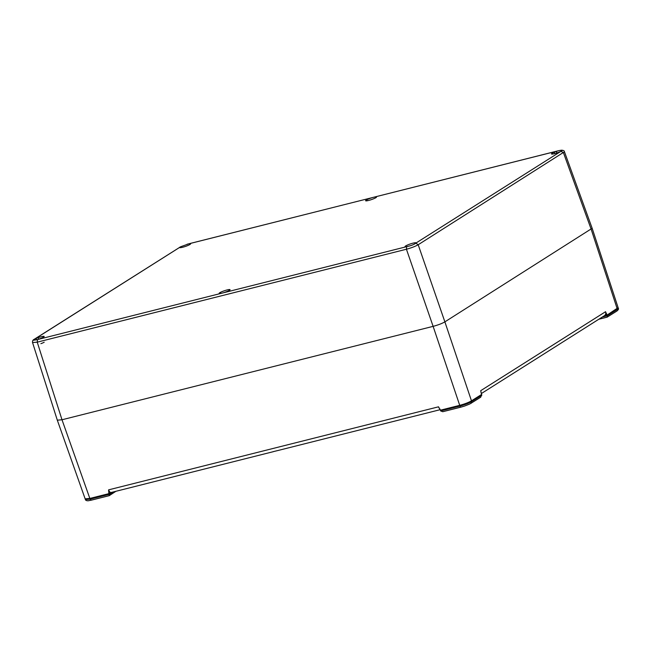 <?xml version="1.0" encoding="UTF-8"?>
<svg xmlns="http://www.w3.org/2000/svg" width="651" height="651" viewBox="0 0 651 651"><rect width="100%" height="100%" fill="white"/><g stroke="black" fill="none" stroke-linecap="round" stroke-linejoin="round"><path stroke-width="0.98" d="M44.195 342.223A4.703 0.659 161.2 0 1 42.982 342.833A4.703 0.659 161.2 0 1 40.891 343.655M376.302 197.399L376.286 197.375A5.745 0.806 -18.8 0 0 376.498 197.033A5.745 0.806 -18.8 0 0 373.568 197.294L188.977 243.751L180.596 246.778L34.202 339.317C32.892 339.903 32.347 340.986 32.55 342.564L37.237 342.157L406.427 249.235L433.118 326.354L62 419.765L57.321 420.18L62 419.765L433.118 326.354C438.074 325.028 441.996 323.531 444.877 321.863L592.158 228.289L444.877 321.863C441.996 323.531 438.074 325.028 433.118 326.354L459.72 405.337L440.393 410.203L440.637 410.927L442.761 411.717L461.014 407.119A1.53 0.765 -104.1 0 1 459.972 406.061L440.637 410.927M88.943 500.643L87.918 500.798C86.42 500.717 85.582 500.31 85.403 499.577L90.09 499.154L91.246 500.171L88.145 500.782M273.2 451.656L278.783 450.305M111.264 492.465A0.765 0.659 -122.3 0 0 111.077 493.238A4.598 2.295 -104.1 0 1 108.766 492.4L108.587 489.861L438.522 406.818L440.393 410.203M108.766 492.4L109.287 495.631L91.246 500.171M115.886 491.302L109.287 495.631M109.173 493.572L89.838 498.438L85.159 498.853L85.403 499.577M481.26 393.611L604.372 315.727A3.833 3.279 57.7 0 0 605.56 311.707L607.318 315.784L607.196 317.118L598.855 319.218M219.542 293.528L219.371 293.04A5.745 0.806 -18.8 0 0 219.167 293.381A5.745 0.806 -18.8 0 0 222.097 293.121L406.688 246.656L406.427 249.235C411.367 247.893 415.281 246.387 418.186 244.743L564.458 151.789L592.158 228.281L618.36 308.395C618.792 308.924 618.312 309.803 616.92 311.032L607.196 317.118M605.56 311.707L480.698 390.698L481.797 395.198L480.324 397.379M415.94 242.937L415.916 242.847A5.745 0.806 161.2 0 1 415.932 242.888A5.745 0.806 161.2 0 1 415.834 243.132L418.186 244.743L444.877 321.863L471.723 401.561L470.925 403.327L480.796 397.151M481.553 394.482L471.479 400.845C468.582 402.513 464.659 404.011 459.72 405.337L459.972 406.061C464.895 404.727 468.818 403.229 471.723 401.561L481.797 395.198M468.81 404.393L464.904 405.923M618.116 307.679L607.074 315.068M376.286 197.375L376.359 197.359A5.826 0.814 161.2 0 1 375.952 197.652A5.826 0.814 161.2 0 1 375.35 197.994L375.285 198.01A5.745 0.806 -18.8 0 1 369.353 200.256A5.745 0.806 -18.8 0 1 365.61 200.736A5.745 0.806 -18.8 0 1 365.813 200.394L365.748 200.41A5.826 0.814 161.2 0 1 366.757 199.776L366.822 199.759A5.745 0.806 -18.8 0 1 373.568 197.294L558.509 150.747M229.86 290.045L229.917 290.004A5.826 0.814 161.2 0 1 229.51 290.297A5.826 0.814 161.2 0 1 228.908 290.639L228.843 290.655A5.745 0.806 -18.8 0 1 222.097 293.121L37.498 339.578L37.237 342.157L62 419.765L90.09 499.154L109.417 494.288L112.989 492.034M556.89 152.961L556.369 151.439A5.745 0.806 161.2 0 1 558.827 150.666L558.167 150.829M618.36 308.395L617.392 309.412L591.181 229.307L563.481 152.822L561.064 151.276L562.407 150.348M561.772 150.91C563.099 150.047 562.122 149.966 558.827 150.666M406.688 246.656L407.396 246.469C410.643 245.793 413.287 244.817 415.338 243.547L415.769 243.197M38.686 339.179L38.165 337.657A5.745 0.806 161.2 0 1 44.17 336.461A5.745 0.806 161.2 0 1 43.56 337.096A5.745 0.806 161.2 0 1 41.371 338.178A5.826 0.814 161.2 0 1 39.32 338.976A5.745 0.806 161.2 0 1 36.838 339.741L37.498 339.578M190.621 243.865L190.588 243.775A5.745 0.806 161.2 0 1 190.613 243.816A5.745 0.806 161.2 0 1 190.002 244.45A5.745 0.806 161.2 0 1 185.242 246.493A5.745 0.806 161.2 0 1 180.408 247.665L180.335 247.697A5.826 0.814 161.2 0 1 179.684 247.592L179.749 247.559A5.745 0.806 161.2 0 1 179.725 247.518A5.745 0.806 161.2 0 1 179.831 247.282L179.896 247.217M229.852 290.02A5.745 0.806 -18.8 0 0 230.055 289.671A5.745 0.806 -18.8 0 0 226.312 290.151A5.745 0.806 -18.8 0 0 220.38 292.397L220.315 292.413A5.826 0.814 161.2 0 0 219.306 293.056L219.371 293.04M556.865 152.969L556.369 151.439A5.826 0.814 161.2 0 0 554.27 152.228L554.286 152.236A5.745 0.806 161.2 0 0 551.495 153.953A5.745 0.806 161.2 0 0 557.5 152.757L557.525 152.757A5.826 0.814 161.2 0 0 559.6 151.968L559.575 151.96A5.745 0.806 161.2 0 0 560.869 151.374L561.064 151.276M407.396 246.469A5.745 0.806 161.2 0 1 405.728 246.737L405.663 246.77A5.826 0.814 161.2 0 1 405.003 246.664L405.077 246.631A5.745 0.806 161.2 0 1 405.052 246.591A5.745 0.806 161.2 0 1 408.999 244.418A5.745 0.806 161.2 0 1 415.257 242.742L415.33 242.717A5.826 0.814 161.2 0 1 415.981 242.823L415.916 242.847M34.202 339.317L34.788 339.041A5.745 0.806 161.2 0 1 36.09 338.447L36.065 338.447A5.826 0.814 161.2 0 1 38.14 337.649L38.165 337.657M188.269 243.938A5.745 0.806 161.2 0 1 189.937 243.669L190.002 243.645A5.826 0.814 161.2 0 1 190.662 243.751L190.588 243.775M190.165 244.345L189.937 243.669M38.661 339.187L38.14 337.649M36.554 339.822L36.09 338.447M34.593 339.138L33.323 340.27L36.838 339.741M415.493 243.433L415.257 242.742M415.558 243.384L415.33 242.717M190.23 244.304L190.002 243.645M554.758 153.603L554.286 152.236M220.656 293.43L220.315 292.413M220.73 293.414L220.38 292.397M367.164 200.777L366.822 199.759M367.099 200.785L366.757 199.776M365.984 200.882L365.813 200.394M463.992 406.24L461.128 407.07A1.53 0.765 -104.1 0 1 461.014 407.119L464.415 406.118M460.892 407.127L443.087 411.611M438.522 406.818A3.833 1.912 75.9 0 0 440.027 409.137M111.476 492.359A3.833 1.912 -104.1 0 1 111.191 492.482A3.833 1.912 -104.1 0 1 108.587 489.861M616.92 311.032A1.53 1.31 -122.3 0 0 617.392 309.412L607.318 315.784L602.281 317.053M603.794 316.093L604.128 316.589A4.598 3.93 57.7 0 0 606.683 313.88M480.902 392.26A3.833 3.279 -122.3 0 0 480.698 390.698M471.259 403.189L469.168 404.279M415.834 243.132L560.869 151.374M179.831 247.282L34.788 339.041M440.206 409.674L278.644 450.337M273.672 451.591L111.191 492.482M109.384 495.623L91.132 500.22M32.55 342.564L57.312 420.18L85.159 498.861M607.285 317.118L598.798 319.25M564.458 151.789C564.295 150.243 562.252 149.901 558.322 150.755L187.057 244.263M179.497 247.396L180.596 246.778"/></g></svg>
